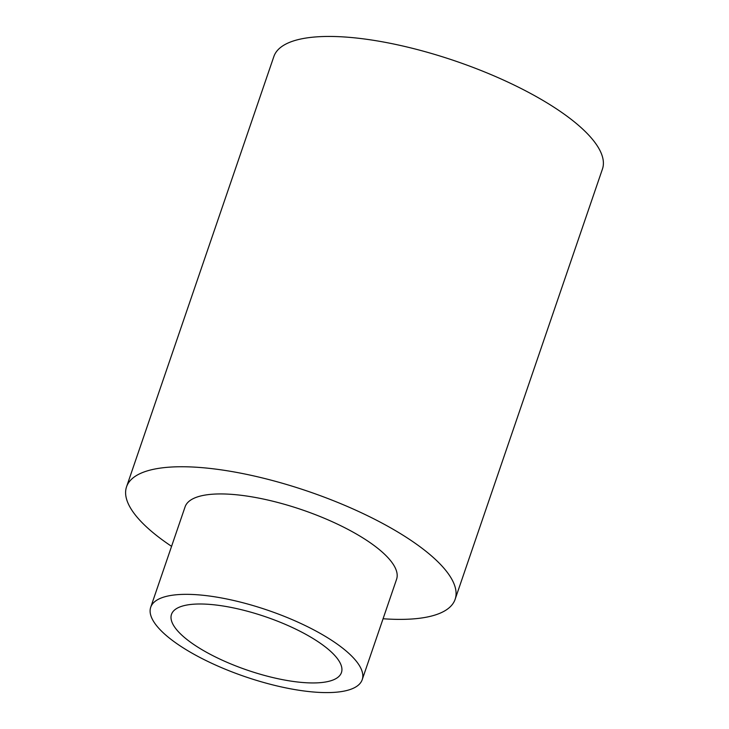 <?xml version="1.0" encoding="UTF-8"?>
<svg xmlns="http://www.w3.org/2000/svg" width="729" height="729" viewBox="0 0 729 729"><rect width="100%" height="100%" fill="white"/><g stroke="black" fill="none" stroke-linecap="round" stroke-linejoin="round"><path stroke-width="1.09" d="M383.071 618.748A173.657 54.529 -161.1 0 0 455.133 599.311L602.455 169.019A173.657 54.529 -161.1 0 0 515.066 85.512A173.657 54.529 -161.1 0 0 273.867 56.516L126.545 486.817A173.657 54.529 -161.1 0 0 171.57 546.34M455.133 599.311A173.657 54.529 -161.1 0 0 367.744 515.813A173.657 54.529 -161.1 0 0 126.545 486.817M216.686 657.567A89.822 28.203 18.9 0 1 171.488 614.374A89.822 28.203 18.9 0 1 265.602 616.789A89.822 28.203 18.9 0 1 341.445 672.566A89.822 28.203 18.9 0 1 216.686 657.567M305.961 625.919A111.774 35.101 -161.1 0 0 150.712 607.266A111.774 35.101 -161.1 0 0 245.09 676.676A111.774 35.101 -161.1 0 0 362.213 679.674A111.774 35.101 -161.1 0 0 305.961 625.919M362.213 679.674L396.585 579.273A111.774 35.101 -161.1 0 0 340.334 525.518A111.774 35.101 -161.1 0 0 185.084 506.855L150.712 607.266"/></g></svg>
